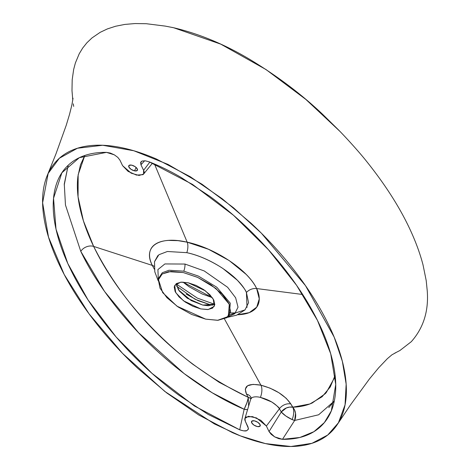 <?xml version="1.0" encoding="UTF-8"?>
<svg xmlns="http://www.w3.org/2000/svg" width="470" height="470" viewBox="0 0 470 470"><rect width="100%" height="100%" fill="white"/><g stroke="black" fill="none" stroke-linecap="round" stroke-linejoin="round"><path stroke-width="0.7" d="M182.965 282.094L189.175 286.794L202.124 293.962L212.328 297.645L182.965 282.1M154.36 269.216L152.298 265.403L93.648 246.415C99.769 259.199 107.448 272.165 116.677 285.319C126.377 299.12 137.31 312.427 149.472 325.234C163.119 339.616 177.607 352.653 192.941 364.35L219.167 382.322L248.225 397.35L246.48 394.113C243.172 385.988 247.984 383.015 260.926 385.194L224.454 318.936L260.926 385.194C274.797 388.954 284.767 395.205 290.836 403.953L286.142 398.237L278.833 392.691L269.98 388.12L260.926 385.194A9.729 4.524 -77.5 0 1 260.386 397.397C256.961 396.574 254.176 396.639 252.038 397.596L250.716 399.171L244.935 418.459L248.424 416.267L256.538 417.942L266.384 426.031L260.891 420.327L252.461 416.596L246.027 417.025C244.641 417.959 244.418 419.405 245.358 421.367L248.013 426.901L248.342 429.245L246.779 430.673L243.666 430.873L239.7 429.821L208.093 414.399L179.111 395.346C162.197 382.909 146.182 368.891 131.065 353.299C117.7 339.51 105.727 325.187 95.14 310.323C85.041 296.141 76.645 282.082 69.96 268.141C63.268 254.194 58.568 240.957 55.854 228.42C53.016 215.325 52.458 203.581 54.191 193.182C56.153 181.361 60.936 171.95 68.532 164.947C72.862 160.951 78.002 157.891 83.954 155.764C90.639 153.379 98.154 152.245 106.484 152.374L110.262 153.044L114.316 154.83L117.8 157.38L119.926 160.129L122.582 165.663L128.075 171.368L136.506 175.099L142.939 174.67C144.325 173.736 144.548 172.29 143.608 170.328L140.947 164.794L140.624 162.45L142.187 161.016L145.295 160.822L149.26 161.868C159.471 165.857 170.011 171.004 180.885 177.302L209.884 196.372C226.81 208.821 242.837 222.851 257.959 238.46C271.366 252.296 283.375 266.672 293.979 281.583C303.973 295.642 312.291 309.583 318.936 323.407C325.616 337.307 330.328 350.514 333.06 363.022C335.938 376.176 336.514 387.979 334.793 398.419C332.836 410.275 328.06 419.71 320.452 426.731C316.128 430.726 310.999 433.781 305.059 435.913C298.374 438.31 290.848 439.444 282.482 439.315L278.704 438.651L274.65 436.865L271.166 434.315L269.04 431.566L266.384 426.031L279.438 408.747L281.266 412.002L269.04 431.566L266.384 426.031L279.438 408.747C279.785 408.16 277.212 405.898 271.713 401.962L260.386 397.397A9.729 4.524 102.5 0 0 260.926 385.194L253.042 384.366L247.567 385.764L245.27 389.178L246.48 394.113A9.729 7.655 151.7 0 1 250.721 396.933M154.36 269.198L152.298 265.403C142.469 246.55 158.936 235.558 187.178 242.179L208.48 249.27L229.149 260.539L246.08 274.321C250.898 279.204 254.423 283.945 256.649 288.557A9.729 7.414 -25.6 0 0 246.421 292.487C239.118 276.519 210.542 257.619 186.813 252.672A9.729 4.524 102.5 0 0 187.178 242.179L154.46 163.989L187.178 242.179L178.042 240.658L168.507 240.399C163.002 240.74 158.619 241.997 155.358 244.165C152.104 246.321 150.212 249.247 149.683 252.93C149.178 256.626 150.048 260.785 152.298 265.403L93.648 246.415C87.496 233.637 83.055 221.376 80.335 209.632C77.485 197.294 76.686 186.173 77.938 176.256L80.464 164.876L84.812 155.464M247.02 307.421L246.421 292.487A9.729 7.414 154.4 0 1 256.649 288.557L302.709 294.502L256.649 288.557L259.264 298.855L256.732 307.139L249.276 312.632L237.626 314.747L239.864 314.636C245.411 314.224 249.846 312.873 253.177 310.576C256.497 308.285 258.465 305.224 259.076 301.382C259.681 297.498 258.876 293.221 256.649 288.557C248.154 270.003 214.89 247.978 187.178 242.179A9.729 4.524 -77.5 0 1 186.813 252.672L167.391 251.491L158.913 254.717L154.495 261.755L154.8 271.807L158.255 280.919M335.122 375.371L334.299 378.091L326.298 392.526L325.252 393.707L312.262 402.978C306.458 405.575 299.925 406.985 292.663 407.208L290.836 403.953A9.729 7.579 -29.3 0 0 279.438 408.747C275.461 403.489 269.11 399.706 260.386 397.397M218.004 320.287L205.666 319.136L191.625 314.436L178.018 306.904L166.921 297.692L160.017 288.198L158.361 279.867L162.203 273.975L170.963 271.407L183.3 272.559L197.341 277.259L210.948 284.791L222.046 294.003L228.949 303.497L230.606 311.827L226.763 317.72L218.004 320.287M192.876 306.281L200.761 308.919L207.681 309.565L212.599 308.126L214.755 304.813L213.827 300.142L209.955 294.813L203.721 289.643L196.09 285.413L188.206 282.776L181.285 282.129L176.368 283.569L174.211 286.882L175.14 291.553L179.011 296.881L185.245 302.051L192.876 306.281M205.666 319.136L176.984 306.193L162.673 292.634L158.425 279.509L161.997 274.116L168.566 271.672L183.3 272.559L197.7 277.418L215.947 288.468L229.307 304.278L228.261 316.486L217.628 320.311L205.666 319.136M229.219 315.523L230.276 303.191L216.782 287.223L198.352 276.066L183.811 271.161L168.93 270.262L162.297 272.729L158.684 278.175L162.297 272.729L168.93 270.262L183.811 271.161A9.729 4.524 102.5 0 0 185.016 264.052A9.729 4.524 -77.5 0 1 183.811 271.161L198.352 276.066L216.782 287.223L230.276 303.191L229.219 315.523L228.261 316.486M188.206 282.776L205.408 290.836L213.274 299.102L214.261 306.322L208.275 309.513L200.761 308.919L183.559 300.859L175.692 292.593L174.705 285.372L180.692 282.182L188.206 282.776M176.179 283.698L179.305 291.059L187.342 298.262L202.793 305.077L214.814 304.155L208.333 305.764L202.793 305.077L191.22 300.618L178.494 289.966L176.179 283.698M176.544 286.142L195.079 299.261L210.401 304.789L202.793 305.077L210.401 304.789L212.593 305.224M265.421 443.586C275.919 445.918 285.607 446.853 294.484 446.388C303.003 445.948 310.617 444.244 317.315 441.277C323.566 438.51 328.865 434.709 333.201 429.874C337.26 425.35 340.392 420.021 342.606 413.876C346.701 402.49 347.465 388.954 344.886 373.262C342.454 358.469 337.178 342.618 329.059 325.71C320.945 308.808 310.441 291.794 297.551 274.68C283.874 256.526 268.382 239.383 251.074 223.25L222.234 198.763L190.297 176.743L156.528 159.072C144.983 154.072 133.985 150.406 123.534 148.091C113.088 145.77 103.4 144.842 94.482 145.306C85.963 145.747 78.349 147.451 71.651 150.418C65.4 153.185 60.101 156.986 55.766 161.821C51.706 166.339 48.575 171.673 46.36 177.819C42.265 189.204 41.501 202.74 44.08 218.433C46.512 233.226 51.788 249.077 59.907 265.985C68.021 282.887 78.525 299.901 91.415 317.015C105.092 335.169 120.584 352.312 137.892 368.445L166.733 392.932L198.669 414.951L232.439 432.623C243.93 437.599 254.922 441.26 265.421 443.586L290.965 446.5L311.951 443.322L327.719 435.032L338.394 422.824L345.056 404.846L346.149 384.113L342.354 361.324L334.141 337.049L305.506 285.672L261.326 233.138L233.373 207.67L201.953 184.187L168.007 164.412L133.833 150.758L102.713 145.265L77.474 148.232L59.361 158.243L48.157 173.448L42.617 202.782L48.504 237.121L64.231 274.562L88.995 313.76L122.511 353.34L164.823 391.451L214.396 423.916L240.346 435.872L265.421 443.586M131.729 165.158L135.102 166.65L137.299 168.93L137.034 170.663L134.461 170.839L131.083 169.347L128.892 167.062L129.156 165.328L131.729 165.158A4.864 2.191 27.9 0 1 137.481 170.052A4.864 2.191 27.9 0 1 134.461 170.839A4.864 2.191 27.9 0 1 128.71 165.939A4.864 2.191 27.9 0 1 131.729 165.158M257.237 426.537L253.865 425.045L251.667 422.765L251.932 421.032L254.505 420.856L257.883 422.348L260.075 424.633L259.81 426.366L257.237 426.537A4.864 2.191 27.9 0 1 251.485 421.643A4.864 2.191 27.9 0 1 254.505 420.856A4.864 2.191 27.9 0 1 260.257 425.755A4.864 2.191 27.9 0 1 257.237 426.537M149.26 161.868L192.53 184.416L233.496 215.284L268.534 249.817L296.594 285.319L317.444 320.352L330.715 353.793L335.733 384.478L331.338 410.833L324.382 422.571L313.931 431.672L299.884 437.476L282.482 439.315L294.672 420.456L318.637 414.787L334.305 401.033L328.741 407.625M165.358 26.12L173.647 27.742A1.945 0.905 -77.5 0 1 173.671 27.748A1.945 0.905 102.5 0 0 173.647 27.742L220.671 44.092L265.885 69.46L305.7 99.282L339.416 130.848M173.647 27.742L220.824 44.162L266.161 69.642L306.058 99.581L339.81 131.259M294.672 420.456L292.175 419.581C293.95 414.816 294.191 410.786 292.91 407.496C294.191 410.786 293.95 414.816 292.175 419.581L285.883 416.038L281.266 412.002L286.4 407.942L289.573 407.096L292.663 407.208A9.729 7.579 -29.4 0 0 281.266 412.002L279.438 408.747A9.729 7.579 150.7 0 1 290.836 403.953L294.514 409.875L295.542 413.312L294.672 420.456L282.482 439.315L274.65 436.865L269.04 431.566L281.266 412.002A9.729 2.344 -148.2 0 0 294.672 420.456A9.729 6.85 88.3 0 0 292.663 407.208L309.871 403.965L322.103 396.762L330.269 386.939L335.116 375.342M84.835 155.458L78.155 174.675L78.067 196.865L83.437 220.935L93.648 246.415A9.729 7.414 -25.6 0 0 80.775 251.35C92.196 275.391 109.193 300.072 131.759 325.399C160.722 357.74 202.811 391.951 244.159 409.253L212.182 392.767L184.123 373.591L138.521 332.684L104.516 291.412L80.775 251.35A9.729 7.414 154.4 0 1 93.648 246.415C118.311 295.195 166.251 358.399 248.225 397.35A9.729 1.633 -67.3 0 1 244.159 409.253L239.7 429.821L194.468 406.004L151.98 373.339L116.178 337.043L88.019 299.913L67.815 263.541L56.018 229.184L53.539 198.252L61.899 172.749L79.336 157.679L106.484 152.374L114.333 154.836M64.225 184.957L68.185 165.27L64.278 183.97L65.459 205.002L80.775 251.35M214.62 304.296L197.335 298.098L176.179 283.939L197.335 298.098L214.62 304.296M152.298 265.403A9.729 7.414 154.4 0 1 154.16 266.296A9.729 7.414 -25.6 0 0 152.298 265.403M229.93 314.712L244.993 309.918M157.885 255.551L154.507 261.684M227.186 317.42L236.674 315.153L245.011 309.9L248.56 302.668L246.421 292.487C245.963 290.589 242.937 286.506 237.344 280.243L222.798 268.405C210.419 260.456 198.428 255.21 186.813 252.672M158.325 280.114L157.92 269.574L164.9 263.94L185.016 264.052L204.233 270.949L227.609 287.276L235.635 297.774L238.026 307.198L234.765 313.713L227.821 316.909L234.765 313.713L238.026 307.198L235.635 297.774L227.609 287.276L204.233 270.949L185.016 264.052L164.9 263.94L157.92 269.574L158.325 280.114M210.401 304.789L198.07 300.659L186.114 294.044M248.448 428.528L245.358 421.367L244.935 418.459M119.809 159.906L122.582 165.663L131.195 173.183L139.044 175.457L143.573 174.1L143.608 170.328L140.947 164.794L144.637 160.758L140.947 164.794L141.047 161.721L142.193 161.016M149.83 162.091L143.608 170.328L149.83 162.091M136.212 167.526L134.461 170.839L136.212 167.526M248.407 428.998L246.779 430.673C245.634 431.254 243.272 430.972 239.7 429.821L244.159 409.253A9.729 3.895 -166.4 0 0 247.567 409.67L244.159 409.253L246.973 402.537L248.119 398.307L248.225 397.35L246.48 394.113A9.729 7.655 -28.3 0 1 250.874 397.168M250.868 398.525A9.729 7.655 -28.3 0 0 248.225 397.35L250.868 398.525M248.254 397.591L248.63 406.127L248.254 397.591M247.708 409.217L247.52 409.67L247.708 409.217M158.425 279.509L158.684 278.175M331.896 409.458L331.338 410.833M171.926 27.372L173.659 27.748C199.521 33.887 225.118 44.574 250.463 59.802C277.917 76.481 302.01 94.687 322.743 114.421L337.66 129.08C343.282 134.626 358.387 150.935 366.829 161.68C386.105 185.773 400.881 209.174 411.15 231.898C416.279 243.207 420.239 254.2 423.024 264.88L426.202 280.555L427.23 290.689C428.816 310.946 423.499 327.948 411.285 341.696L399.905 350.52L394.724 353.181M395.91 352.629L391.933 354.803L387.333 358.704L378.697 367.769L369.42 378.985L350.538 404.829L337.531 424.21M337.965 423.523L338.394 422.824M165.417 26.126L146.323 23.717L135.078 23.553L124.82 24.422L115.597 26.244L107.401 28.911L100.204 32.318L91.967 37.947L86.921 42.758L82.697 48.04L79.242 53.733L75.394 62.939L73.655 69.478L72.186 79.788L71.992 90.628L72.785 100.175M73.291 103.835L73.584 105.762M73.584 105.779L73.69 106.385M73.032 98.248L71.875 104.975L69.548 114.292L66.229 125.308L55.989 153.825L47.405 175.14M47.17 175.727L48.157 173.448M62.563 171.744L61.899 172.749M235.599 312.897L230.359 312.95M152.468 163.155L143.573 174.1M251.015 397.414L250.721 399.159"/></g></svg>
